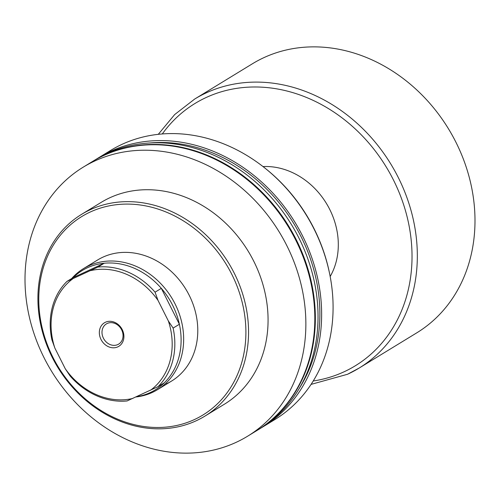 <?xml version="1.0" encoding="UTF-8"?>
<svg xmlns="http://www.w3.org/2000/svg" width="500" height="500" viewBox="0 0 500 500"><rect width="100%" height="100%" fill="white"/><g stroke="black" fill="none" stroke-linecap="round" stroke-linejoin="round"><path stroke-width="0.75" d="M71.725 278.5A70.944 60.05 58.6 0 1 83.469 268.619L97.6 259.988A70.944 60.05 58.6 0 1 102.756 257.231A70.944 60.05 58.6 0 1 189.188 295.244A70.944 60.05 58.6 0 1 171.581 381.056A70.944 60.05 58.6 0 1 166.425 383.819M194.506 419.519A116.269 98.419 -121.4 0 0 231.812 274.363A116.269 98.419 -121.4 0 0 90.169 212.056A116.269 98.419 -121.4 0 0 52.862 357.212A116.269 98.419 -121.4 0 0 194.506 419.519M196.287 420.731A118.238 100.081 -121.4 0 0 204.887 416.131A118.238 100.081 -121.4 0 0 231.537 268.031A118.238 100.081 -121.4 0 0 90.175 209.75A118.238 100.081 -121.4 0 0 81.581 214.35A118.238 100.081 -121.4 0 0 54.931 362.456A118.238 100.081 -121.4 0 0 196.287 420.731M204.887 416.131L224.4 404.206A118.238 100.081 -121.4 0 0 251.05 256.1A118.238 100.081 -121.4 0 0 109.694 197.825A118.238 100.081 -121.4 0 0 101.1 202.425L81.581 214.35M247.638 436.194L256.594 430.725A157.65 133.444 -121.4 0 0 292.125 233.25A157.65 133.444 -121.4 0 0 103.65 155.55A157.65 133.444 -121.4 0 0 92.188 161.681L83.238 167.15A157.65 133.444 -121.4 0 0 47.7 364.625A157.65 133.444 -121.4 0 0 236.175 442.325A157.65 133.444 -121.4 0 0 247.638 436.194A157.65 133.444 -121.4 0 0 283.175 238.725A157.65 133.444 -121.4 0 0 94.7 161.025A157.65 133.444 -121.4 0 0 83.238 167.15M256.863 430.562A157.65 133.444 -121.4 0 0 257.131 430.394L259.812 428.756A157.65 133.444 -121.4 0 0 295.35 231.281A157.65 133.444 -121.4 0 0 106.875 153.581A157.65 133.444 -121.4 0 0 95.412 159.713L92.725 161.35A157.65 133.444 -121.4 0 0 92.456 161.519M257.131 430.394A157.65 133.444 -121.4 0 0 292.663 232.925A157.65 133.444 -121.4 0 0 104.188 155.225A157.65 133.444 -121.4 0 0 92.725 161.35M299.2 388.525A155.681 131.775 -121.4 0 0 293.656 223.325A155.681 131.775 -121.4 0 0 149.181 143.019M261.606 427.638A157.65 133.444 -121.4 0 0 263.412 426.556L274.856 419.562A157.65 133.444 -121.4 0 0 329.794 274.569A157.65 133.444 -121.4 0 0 264.544 167.781A157.65 133.444 -121.4 0 0 121.912 144.388A157.65 133.444 -121.4 0 0 110.456 150.519L99.006 157.513A157.65 133.444 -121.4 0 0 97.219 158.625M263.412 426.556A157.65 133.444 -121.4 0 0 298.944 229.081A157.65 133.444 -121.4 0 0 110.469 151.381A157.65 133.444 -121.4 0 0 99.006 157.513M329.794 274.569L329.606 273.625A155.375 131.519 -121.4 0 0 265.3 168.381L264.544 167.781M117.819 346.863A13.794 11.675 58.6 0 1 101.013 339.469A13.794 11.675 58.6 0 1 105.438 322.244A13.794 11.675 58.6 0 1 122.244 329.637A13.794 11.675 58.6 0 1 117.819 346.863M107.219 323.456A11.825 10.006 -121.4 0 0 106.356 323.919A11.825 10.006 -121.4 0 0 103.694 338.725A11.825 10.006 -121.4 0 0 117.831 344.556A11.825 10.006 -121.4 0 0 118.688 344.094A11.825 10.006 -121.4 0 0 121.356 329.288A11.825 10.006 -121.4 0 0 107.219 323.456M136.531 396.719A69.956 59.219 -121.4 0 0 150.181 392.594A69.956 59.219 -121.4 0 0 164.338 382.788L158.075 386.613L127.106 400.95A69.956 59.219 58.6 0 1 69.987 375.831L65.244 368.713L54.894 348.137L51.931 339.925A69.956 59.219 58.6 0 1 66.975 281.4L97.944 267.062A69.956 59.219 58.6 0 1 155.056 292.181L158.012 300.394L168.363 320.969L173.113 328.088A69.956 59.219 58.6 0 1 158.075 386.613M83.469 268.619A70.944 60.05 58.6 0 1 88.631 265.863A70.944 60.05 58.6 0 1 173.444 300.825A70.944 60.05 58.6 0 1 157.45 389.694A70.944 60.05 58.6 0 1 152.294 392.45A70.944 60.05 58.6 0 1 136 396.962M73.244 277.569L104.213 263.231A69.956 59.219 -121.4 0 0 87.4 267.762A69.956 59.219 -121.4 0 0 73.244 277.569L66.975 281.4M97.944 267.062L104.213 263.231A69.956 59.219 58.6 0 1 161.325 288.35L155.056 292.181M173.113 328.088L179.381 324.256A69.956 59.219 -121.4 0 0 161.325 288.35L179.381 324.256A69.956 59.219 58.6 0 1 164.338 382.788M263 166.569A70.944 60.05 58.6 0 1 326.356 203.344A70.944 60.05 58.6 0 1 330.169 276.5M158.275 134.338L174.662 114.575L194.7 99.038L252.362 63.806A157.65 133.444 58.6 0 1 263.825 57.675A157.65 133.444 58.6 0 1 452.3 135.375A157.65 133.444 58.6 0 1 416.763 332.85L359.106 368.081A157.65 133.444 58.6 0 1 347.644 374.212M65.244 368.713A67.987 57.55 -121.4 0 0 132.819 398.438M150.569 390.219A67.987 57.55 -121.4 0 0 168.363 320.969M158.012 300.394A67.987 57.55 -121.4 0 0 90.438 270.669M72.688 278.888A67.987 57.55 -121.4 0 0 54.894 348.137M162.288 133.963A153.706 130.106 58.6 0 1 206.144 97.519A153.706 130.106 58.6 0 1 393.4 179.887A153.706 130.106 58.6 0 1 344.087 371.788A153.706 130.106 58.6 0 1 313.244 380.994M194.7 99.038A157.65 133.444 58.6 0 1 206.163 92.906A157.65 133.444 58.6 0 1 394.637 170.606A157.65 133.444 58.6 0 1 359.106 368.081L347.531 374.269L311.075 384.387M157.45 389.694L171.581 381.056"/></g></svg>
